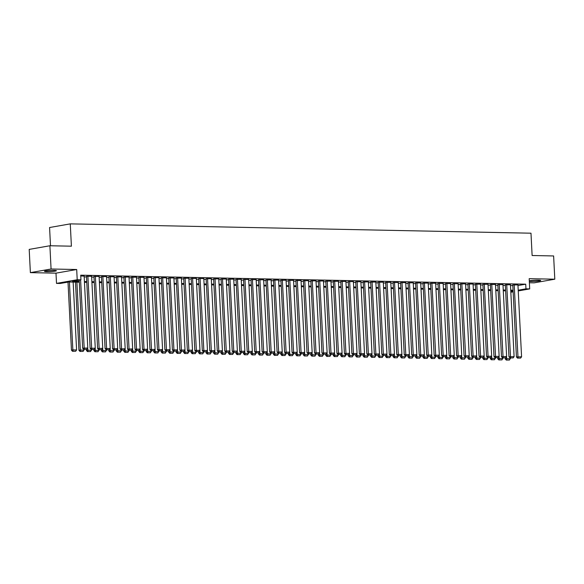<?xml version="1.0" encoding="UTF-8"?>
<svg xmlns="http://www.w3.org/2000/svg" width="584" height="584" viewBox="0 0 584 584"><rect width="100%" height="100%" fill="white"/><g stroke="black" fill="none" stroke-linecap="round" stroke-linejoin="round"><path stroke-width="0.88" d="M46.866 271.648A5.986 0.562 177.1 0 0 53.137 271.385A5.986 0.562 177.1 0 0 56.429 270.713A5.986 0.562 177.1 0 0 54.027 270.385A5.986 0.562 177.1 0 0 47.757 270.647A5.986 0.562 177.1 0 0 44.472 271.319A5.986 0.562 177.1 0 0 46.866 271.648M529.316 281.335A5.986 0.562 177.1 0 0 531.148 281.452A5.986 0.562 177.1 0 0 537.419 281.189A5.986 0.562 177.1 0 0 540.704 280.517A5.986 0.562 177.1 0 0 538.309 280.189A5.986 0.562 177.1 0 0 529.294 280.86M79.3 282.203L68.642 281.984L60.254 283.466L56.509 283.393L77.212 279.743L80.95 279.816L72.555 281.298L79.263 281.437M55.991 273.159L76.694 269.516L51.071 268.998L49.895 245.754L29.2 249.397L30.375 272.64L55.991 273.159L56.509 283.393M50.494 245.762L49.574 227.519L70.27 223.869L530.987 233.198L532.119 255.515L553.625 255.953L554.8 279.196L529.184 278.678L529.703 288.905L518.242 290.927M529.389 282.751L534.104 282.846L554.8 279.196M51.071 268.998L30.375 272.64M84.14 276.108L80.753 275.969M91.622 276.261L86.476 276.356M99.097 276.414L93.958 276.509M106.58 276.56L101.433 276.663M114.055 276.714L108.916 276.816M121.538 276.867L116.391 276.962M129.013 277.02L123.874 277.115M136.495 277.166L131.356 277.269M143.971 277.32L138.831 277.422M151.453 277.473L146.314 277.568M158.936 277.626L153.789 277.721M166.411 277.772L161.272 277.874M173.893 277.926L168.747 278.028M181.368 278.079L176.229 278.174M188.851 278.232L183.704 278.327M196.326 278.378L191.187 278.48M203.809 278.531L198.669 278.626M211.284 278.685L206.145 278.78M218.766 278.838L213.627 278.933M226.249 278.984L221.102 279.086M233.724 279.137L228.585 279.232M241.207 279.291L236.06 279.386M248.682 279.444L243.543 279.539M256.164 279.59L251.018 279.692M263.639 279.743L258.5 279.838M271.122 279.897L265.983 279.991M278.597 280.05L273.458 280.145M286.08 280.196L280.94 280.298M293.562 280.349L288.416 280.444M301.037 280.502L295.898 280.597M308.52 280.656L303.373 280.751M315.995 280.802L310.856 280.904M323.478 280.955L318.331 281.05M330.953 281.108L325.814 281.203M338.435 281.262L333.289 281.357M345.911 281.408L340.771 281.51M353.393 281.561L348.254 281.656M360.868 281.714L355.729 281.809M368.351 281.86L363.212 281.962M375.833 282.014L370.687 282.116M383.308 282.167L378.169 282.262M390.791 282.32L385.644 282.415M398.266 282.466L393.127 282.568M405.749 282.619L400.602 282.722M413.224 282.773L408.085 282.868M420.706 282.926L415.567 283.021M428.181 283.072L423.042 283.174M435.664 283.225L430.525 283.328M443.146 283.379L438 283.474M450.622 283.532L445.483 283.627M458.104 283.678L452.958 283.78M465.579 283.831L460.44 283.933M473.062 283.985L467.915 284.079M480.537 284.138L475.398 284.233M488.02 284.284L482.873 284.386M495.495 284.437L490.356 284.539M502.977 284.591L497.838 284.685M510.452 284.744L505.313 284.839M517.971 285.547L525.724 284.182L80.716 275.173L80.95 279.816M84.176 276.889L86.505 276.933M91.659 277.042L93.987 277.086M99.141 277.188L101.463 277.239M106.617 277.342L108.945 277.393M114.099 277.495L116.42 277.539M121.574 277.648L123.903 277.692M129.057 277.794L131.385 277.845M136.532 277.947L138.861 277.999M144.014 278.101L146.343 278.145M151.49 278.254L153.818 278.298M158.972 278.4L161.301 278.451M166.455 278.553L168.776 278.604M173.93 278.707L176.258 278.75M181.412 278.86L183.734 278.904M188.887 279.006L191.216 279.057M196.37 279.159L198.699 279.21M203.845 279.313L206.174 279.356M211.328 279.466L213.656 279.51M218.803 279.612L221.132 279.663M226.285 279.765L228.614 279.816M233.768 279.918L236.089 279.962M241.243 280.072L243.572 280.116M248.726 280.218L251.047 280.269M256.201 280.371L258.529 280.422M263.683 280.524L266.012 280.568M271.159 280.678L273.487 280.721M278.641 280.824L280.97 280.875M286.116 280.977L288.445 281.028M293.599 281.13L295.927 281.174M301.074 281.284L303.403 281.327M308.556 281.43L310.885 281.481M316.039 281.583L318.36 281.634M323.514 281.736L325.843 281.78M330.997 281.889L333.318 281.933M338.472 282.036L340.8 282.087M345.954 282.189L348.283 282.233M353.429 282.342L355.758 282.386M360.912 282.495L363.241 282.539M368.387 282.641L370.716 282.692M375.87 282.795L378.198 282.839M383.352 282.948L385.674 282.992M390.827 283.101L393.156 283.145M398.31 283.247L400.631 283.298M405.785 283.401L408.114 283.444M413.268 283.554L415.596 283.598M420.743 283.7L423.071 283.751M428.225 283.853L430.554 283.904M435.701 284.007L438.029 284.05M443.183 284.16L445.512 284.204M450.658 284.306L452.987 284.357M458.141 284.459L460.469 284.51M465.623 284.612L467.945 284.656M473.098 284.766L475.427 284.809M480.581 284.912L482.902 284.963M488.056 285.065L490.385 285.116M495.539 285.218L497.867 285.262M503.014 285.372L505.342 285.415M510.496 285.518L512.825 285.569M517.935 284.89L512.796 284.992M76.694 269.516L77.212 279.743M525.724 284.182L525.965 288.832L529.703 288.905M49.895 245.754L71.401 246.185L70.27 223.869M513.095 290.985L510.774 290.942M505.62 290.832L503.291 290.788M498.137 290.686L495.809 290.635M490.662 290.533L488.334 290.489M483.18 290.379L480.851 290.336M475.704 290.226L473.376 290.182M468.222 290.08L465.893 290.029M460.739 289.927L458.418 289.883M453.264 289.774L450.936 289.73M445.782 289.627L443.46 289.576M438.307 289.474L435.978 289.423M430.824 289.321L428.495 289.277M423.349 289.168L421.02 289.124M415.866 289.022L413.538 288.971M408.391 288.868L406.062 288.817M400.909 288.715L398.58 288.671M393.426 288.562L391.105 288.518M385.951 288.416L383.622 288.365M378.469 288.262L376.147 288.211M370.993 288.109L368.665 288.065M363.511 287.956L361.182 287.912M356.036 287.81L353.707 287.759M348.553 287.656L346.224 287.605M341.078 287.503L338.749 287.459M333.595 287.35L331.267 287.306M326.12 287.204L323.791 287.153M318.638 287.051L316.309 286.999M311.155 286.897L308.834 286.853M303.68 286.744L301.351 286.7M296.197 286.598L293.876 286.547M288.722 286.445L286.394 286.394M281.24 286.291L278.911 286.248M273.765 286.138L271.436 286.094M266.282 285.992L263.953 285.941M258.807 285.839L256.478 285.788M251.324 285.685L248.996 285.642M243.842 285.532L241.52 285.488M236.367 285.386L234.038 285.335M228.884 285.233L226.563 285.182M221.409 285.08L219.08 285.036M213.927 284.926L211.598 284.882M206.451 284.78L204.123 284.729M198.969 284.627L196.64 284.576M191.494 284.474L189.165 284.43M184.011 284.32L181.682 284.277M176.536 284.174L174.207 284.123M169.053 284.021L166.725 283.97M161.571 283.868L159.25 283.824M154.096 283.714L151.767 283.671M146.613 283.568L144.292 283.517M139.138 283.415L136.809 283.371M131.655 283.262L129.327 283.218M124.18 283.109L121.852 283.065M116.698 282.963L114.369 282.911M109.223 282.809L106.894 282.766M101.74 282.656L99.411 282.612M94.258 282.503L91.936 282.459M86.782 282.357L84.454 282.306M510.796 291.504L513.102 291.095M513.139 291.825L510.832 292.226M518.205 290.197L525.965 288.832M84.417 281.539L86.746 281.583M91.892 281.692L94.221 281.736M99.375 281.838L101.704 281.889M106.85 281.992L109.179 282.043M114.333 282.145L116.661 282.189M121.815 282.298L124.137 282.342M129.29 282.444L131.619 282.495M136.773 282.598L139.094 282.641M144.248 282.751L146.577 282.795M151.731 282.904L154.059 282.948M159.206 283.05L161.534 283.101M166.688 283.203L169.017 283.247M174.163 283.357L176.492 283.401M181.646 283.51L183.975 283.554M189.121 283.656L191.45 283.707M196.604 283.809L198.932 283.853M204.086 283.963L206.407 284.007M211.561 284.109L213.89 284.16M219.044 284.262L221.365 284.313M226.519 284.415L228.848 284.459M234.001 284.569L236.33 284.612M241.477 284.715L243.805 284.766M248.959 284.868L251.288 284.919M256.434 285.021L258.763 285.065M263.917 285.174L266.246 285.218M271.399 285.32L273.721 285.372M278.875 285.474L281.203 285.525M286.357 285.627L288.678 285.671M293.832 285.78L296.161 285.824M301.315 285.926L303.643 285.978M308.79 286.08L311.119 286.131M316.272 286.233L318.601 286.277M323.748 286.386L326.076 286.43M331.23 286.532L333.559 286.583M338.705 286.686L341.034 286.737M346.188 286.839L348.517 286.883M353.67 286.992L355.992 287.036M361.146 287.138L363.474 287.189M368.628 287.291L370.95 287.343M376.103 287.445L378.432 287.489M383.586 287.598L385.914 287.642M391.061 287.744L393.39 287.795M398.544 287.897L400.872 287.948M406.019 288.051L408.347 288.094M413.501 288.204L415.83 288.248M420.984 288.35L423.305 288.401M428.459 288.503L430.788 288.554M435.941 288.657L438.263 288.7M443.417 288.81L445.745 288.854M450.899 288.956L453.228 289.007M458.374 289.109L460.703 289.16M465.857 289.262L468.185 289.306M473.332 289.416L475.661 289.46M480.814 289.562L483.143 289.613M488.297 289.715L490.618 289.766M495.772 289.868L498.101 289.912M503.255 290.022L505.576 290.065M510.73 290.168L513.059 290.219M517.935 284.817L521.578 356.787L516.438 356.955L517.482 358.101L520.658 358.058L517.482 358.101M512.788 284.919L516.438 356.955M514.19 284.744L518.037 358.007M520.658 358.058L521.578 356.787M505.196 357.846L505.255 358.926L506.649 358.685L506.547 356.59M510.35 357.963L509.467 360.029L506.291 360.072L509.467 360.029M506.854 359.978L506.649 358.685L510.387 358.758M506.291 360.072L505.255 358.926M510.452 284.671L514.095 356.634L508.963 356.809L510 357.956L513.175 357.904L510 357.956M505.313 284.766L508.963 356.809M506.715 284.591L510.562 357.853M513.175 357.904L514.095 356.634M502.97 284.517L506.62 356.488L501.481 356.656L502.525 357.802L505.7 357.758L502.525 357.802M497.831 284.612L501.481 356.656M499.232 284.444L503.079 357.7M505.7 357.758L506.62 356.488M495.495 284.364L499.137 356.335L493.998 356.503L495.042 357.649L498.218 357.605L495.042 357.649M490.356 284.466L493.998 356.503M491.757 284.291L495.604 357.554M498.218 357.605L499.137 356.335M488.012 284.211L491.662 356.182L486.523 356.349L487.567 357.496L490.743 357.452L487.567 357.496M482.873 284.313L486.523 356.349M484.275 284.138L488.122 357.401M490.743 357.452L491.662 356.182M497.721 357.693L497.772 358.78L499.174 358.532L499.064 356.437M502.868 357.809L501.992 359.875L498.816 359.926L501.992 359.875M499.371 359.824L499.174 358.532L502.912 358.605M498.816 359.926L497.772 358.78M490.239 357.539L490.29 358.627L491.691 358.379L491.589 356.284M495.393 357.656L494.509 359.729L491.334 359.773L494.509 359.729M491.896 359.671L491.691 358.379L495.429 358.459M491.334 359.773L490.29 358.627M482.756 357.393L482.815 358.474L484.209 358.226L484.107 356.13M487.91 357.503L487.034 359.576L483.859 359.62L487.034 359.576M484.413 359.525L484.209 358.226L487.954 358.306M483.859 359.62L482.815 358.474M475.281 357.24L475.332 358.32L476.734 358.08L476.624 355.984M480.435 357.357L479.552 359.423L476.376 359.467L479.552 359.423M476.938 359.372L476.734 358.08L480.471 358.153M476.376 359.467L475.332 358.32M480.537 284.065L484.18 356.028L479.041 356.203L480.084 357.35L483.26 357.298L480.084 357.35M475.391 284.16L479.041 356.203M476.799 283.985L480.647 357.247M483.26 357.298L484.18 356.028M467.799 357.087L467.857 358.174L469.251 357.926L469.149 355.831M472.952 357.204L472.076 359.269L468.901 359.321L472.076 359.269M469.456 359.218L469.251 357.926L472.996 357.999M468.901 359.321L467.857 358.174M473.055 283.912L476.705 355.882L471.565 356.05L472.609 357.196L475.785 357.152L472.609 357.196M467.915 284.007L471.565 356.05M469.317 283.839L473.164 357.094M475.785 357.152L476.705 355.882M460.323 356.933L460.374 358.021L461.776 357.773L461.667 355.678M465.477 357.05L464.594 359.123L461.418 359.167L464.594 359.123M461.981 359.065L461.776 357.773L465.514 357.853M461.418 359.167L460.374 358.021M465.579 283.758L469.222 355.729L464.083 355.897L465.127 357.043L468.302 356.999L465.127 357.043M460.433 283.861L464.083 355.897M461.834 283.685L465.689 356.948M468.302 356.999L469.222 355.729M452.841 356.787L452.899 357.868L454.294 357.62L454.191 355.532M457.995 356.897L457.119 358.97L453.936 359.014L457.119 358.97M454.498 358.919L454.294 357.62L458.038 357.7M453.936 359.014L452.899 357.868M458.097 283.605L461.747 355.576L456.608 355.744L457.644 356.89L460.827 356.846L457.644 356.89M452.958 283.707L456.608 355.744M454.359 283.532L458.206 356.795M460.827 356.846L461.747 355.576M445.366 356.634L445.417 357.715L446.818 357.474L446.709 355.379M450.512 356.751L449.636 358.817L446.461 358.861L449.636 358.817M447.016 358.766L446.818 357.474L450.556 357.547M446.461 358.861L445.417 357.715M450.622 283.459L454.264 355.422L449.125 355.598L450.169 356.744L453.345 356.693L450.169 356.744M445.475 283.554L449.125 355.598M446.877 283.379L450.724 356.642M453.345 356.693L454.264 355.422M443.139 283.306L446.782 355.276L441.65 355.444L442.687 356.59L445.869 356.547L442.687 356.59M438 283.401L441.65 355.444M439.402 283.233L443.249 356.488M445.869 356.547L446.782 355.276M435.657 283.152L439.307 355.123L434.167 355.291L435.211 356.437L438.387 356.393L435.211 356.437M430.517 283.255L434.167 355.291M431.919 283.079L435.766 356.342M438.387 356.393L439.307 355.123M428.181 282.999L431.824 354.97L426.685 355.138L427.729 356.284L430.904 356.24L427.729 356.284M423.042 283.101L426.685 355.138M424.444 282.926L428.291 356.189M430.904 356.24L431.824 354.97M420.699 282.853L424.349 354.817L419.21 354.992L420.254 356.138L423.429 356.094L420.254 356.138M415.56 282.948L419.21 354.992M416.961 282.773L420.809 356.036M423.429 356.094L424.349 354.817M413.224 282.7L416.866 354.671L411.727 354.838L412.771 355.984L415.947 355.941L412.771 355.984M408.077 282.795L411.727 354.838M409.486 282.627L413.333 355.89M415.947 355.941L416.866 354.671M405.741 282.546L409.391 354.517L404.252 354.685L405.296 355.831L408.471 355.787L405.296 355.831M400.602 282.649L404.252 354.685M402.004 282.474L405.851 355.736M408.471 355.787L409.391 354.517M398.266 282.393L401.909 354.364L396.77 354.539L397.814 355.685L400.989 355.634L397.814 355.685M393.12 282.495L396.77 354.539M394.521 282.32L398.376 355.583M400.989 355.634L401.909 354.364M390.784 282.247L394.434 354.211L389.294 354.386L390.331 355.532L393.514 355.488L390.331 355.532M385.644 282.342L389.294 354.386M387.046 282.167L390.893 355.43M393.514 355.488L394.434 354.211M383.308 282.094L386.951 354.065L381.812 354.233L382.856 355.379L386.031 355.335L382.856 355.379M378.162 282.189L381.812 354.233M379.564 282.021L383.418 355.284M386.031 355.335L386.951 354.065M375.826 281.941L379.469 353.911L374.337 354.079L375.373 355.225L378.556 355.181L375.373 355.225M370.687 282.043L374.337 354.079M372.088 281.868L375.935 355.13M378.556 355.181L379.469 353.911M368.351 281.795L371.993 353.758L366.854 353.933L367.898 355.079L371.074 355.028L367.898 355.079M363.204 281.889L366.854 353.933M364.606 281.714L368.453 354.977M371.074 355.028L371.993 353.758M437.883 356.481L437.942 357.569L439.336 357.32L439.234 355.225M443.037 356.598L442.161 358.664L438.978 358.715L442.161 358.664M439.54 358.613L439.336 357.32L443.074 357.393M438.978 358.715L437.942 357.569M430.408 356.328L430.459 357.415L431.861 357.167L431.751 355.072M435.554 356.444L434.679 358.518L431.503 358.561L434.679 358.518M432.058 358.459L431.861 357.167L435.598 357.247M431.503 358.561L430.459 357.415M422.925 356.182L422.984 357.262L424.378 357.014L424.276 354.926M428.079 356.291L427.196 358.364L424.021 358.408L427.196 358.364M424.583 358.313L424.378 357.014L428.116 357.094M424.021 358.408L422.984 357.262M415.443 356.028L415.501 357.109L416.903 356.868L416.794 354.773M420.597 356.145L419.721 358.211L416.545 358.255L419.721 358.211M417.1 358.16L416.903 356.868L420.641 356.941M416.545 358.255L415.501 357.109M407.968 355.875L408.019 356.963L409.421 356.714L409.311 354.619M413.122 355.992L412.238 358.058L409.063 358.109L412.238 358.058M409.625 358.007L409.421 356.714L413.158 356.787M409.063 358.109L408.019 356.963M400.485 355.722L400.544 356.809L401.938 356.561L401.836 354.466M405.639 355.839L404.763 357.912L401.588 357.956L404.763 357.912M402.142 357.853L401.938 356.561L405.683 356.642M401.588 357.956L400.544 356.809M393.01 355.576L393.061 356.656L394.463 356.408L394.353 354.32M398.164 355.685L397.281 357.758L394.105 357.802L397.281 357.758M394.667 357.707L394.463 356.408L398.2 356.488M394.105 357.802L393.061 356.656M385.528 355.422L385.586 356.503L386.98 356.262L386.878 354.167M390.681 355.539L389.805 357.605L386.623 357.656L389.805 357.605M387.185 357.554L386.98 356.262L390.725 356.335M386.623 357.656L385.586 356.503M378.052 355.269L378.103 356.357L379.505 356.109L379.396 354.013M383.206 355.386L382.323 357.459L379.147 357.503L382.323 357.459M379.709 357.401L379.505 356.109L383.243 356.182M379.147 357.503L378.103 356.357M370.57 355.116L370.628 356.203L372.023 355.955L371.92 353.86M375.724 355.233L374.848 357.306L371.665 357.35L374.848 357.306M372.227 357.255L372.023 355.955L375.767 356.036M371.665 357.35L370.628 356.203M363.095 354.97L363.146 356.05L364.547 355.809L364.438 353.714M368.241 355.087L367.365 357.152L364.19 357.196L367.365 357.152M364.744 357.101L364.547 355.809L368.285 355.882M364.19 357.196L363.146 356.05M355.612 354.817L355.671 355.904L357.065 355.656L356.963 353.561M360.766 354.933L359.883 356.999L356.707 357.05L359.883 356.999M357.269 356.948L357.065 355.656L360.803 355.729M356.707 357.05L355.671 355.904M360.868 281.641L364.511 353.605L359.379 353.78L360.416 354.926L363.591 354.882L360.416 354.926M355.729 281.736L359.379 353.78M357.131 281.561L360.978 354.824M363.591 354.882L364.511 353.605M353.386 281.488L357.036 353.459L351.897 353.627L352.94 354.773L356.116 354.729L352.94 354.773M348.247 281.583L351.897 353.627M349.648 281.415L353.495 354.678M356.116 354.729L357.036 353.459M345.911 281.335L349.553 353.305L344.414 353.473L345.458 354.619L348.633 354.576L345.458 354.619M340.771 281.437L344.414 353.473M342.173 281.262L346.02 354.524M348.633 354.576L349.553 353.305M338.428 281.189L342.078 353.152L336.939 353.327L337.983 354.473L341.158 354.422L337.983 354.473M333.289 281.284L336.939 353.327M334.69 281.108L338.537 354.371M341.158 354.422L342.078 353.152M348.13 354.663L348.188 355.751L349.59 355.503L349.48 353.408M353.284 354.78L352.407 356.853L349.232 356.897L352.407 356.853M349.787 356.795L349.59 355.503L353.327 355.576M349.232 356.897L348.188 355.751M340.654 354.51L340.706 355.598L342.107 355.349L341.998 353.254M345.808 354.627L344.925 356.7L341.749 356.744L344.925 356.7M342.312 356.649L342.107 355.349L345.845 355.43M341.749 356.744L340.706 355.598M333.172 354.364L333.23 355.444L334.625 355.203L334.522 353.108M338.326 354.481L337.45 356.547L334.274 356.59L337.45 356.547M334.829 356.495L334.625 355.203L338.37 355.276M334.274 356.59L333.23 355.444M325.697 354.211L325.748 355.298L327.149 355.05L327.04 352.955M330.851 354.327L329.967 356.393L326.792 356.444L329.967 356.393M327.354 356.342L327.149 355.05L330.887 355.123M326.792 356.444L325.748 355.298M330.953 281.035L334.596 352.999L329.456 353.174L330.5 354.32L333.676 354.276L330.5 354.32M325.806 281.13L329.456 353.174M327.208 280.955L331.062 354.218M333.676 354.276L334.596 352.999M318.214 354.057L318.273 355.145L319.667 354.897L319.565 352.802M323.368 354.174L322.492 356.247L319.317 356.291L322.492 356.247M319.871 356.189L319.667 354.897L323.412 354.97M319.317 356.291L318.273 355.145M323.47 280.882L327.12 352.853L321.981 353.021L323.018 354.167L326.201 354.123L323.018 354.167M318.331 280.977L321.981 353.021M319.733 280.809L323.58 354.072M326.201 354.123L327.12 352.853M310.739 353.904L310.79 354.992L312.192 354.743L312.082 352.648M315.893 354.021L315.01 356.094L311.834 356.138L315.01 356.094M312.396 356.043L312.192 354.743L315.929 354.824M311.834 356.138L310.79 354.992M315.995 280.729L319.638 352.7L314.499 352.867L315.543 354.013L318.718 353.97L315.543 354.013M310.849 280.831L314.499 352.867M312.25 280.656L316.105 353.919M318.718 353.97L319.638 352.7M303.257 353.758L303.315 354.838L304.709 354.597L304.607 352.502M308.41 353.875L307.534 355.941L304.352 355.984L307.534 355.941M304.914 355.89L304.709 354.597L308.454 354.671M304.352 355.984L303.315 354.838M308.513 280.583L312.163 352.546L307.023 352.721L308.06 353.868L311.243 353.816L308.06 353.868M303.373 280.678L307.023 352.721M304.775 280.502L308.622 353.765M311.243 353.816L312.163 352.546M295.781 353.605L295.832 354.692L297.234 354.444L297.125 352.349M300.928 353.721L300.052 355.787L296.876 355.839L300.052 355.787M297.431 355.736L297.234 354.444L300.972 354.517M296.876 355.839L295.832 354.692M301.037 280.429L304.68 352.393L299.541 352.568L300.585 353.714L303.76 353.67L300.585 353.714M295.891 280.524L299.541 352.568M297.293 280.349L301.14 353.612M303.76 353.67L304.68 352.393M288.299 353.451L288.357 354.539L289.752 354.291L289.649 352.196M293.453 353.568L292.577 355.641L289.394 355.685L292.577 355.641M289.956 355.583L289.752 354.291L293.489 354.364M289.394 355.685L288.357 354.539M293.555 280.276L297.198 352.247L292.066 352.415L293.102 353.561L296.278 353.517L293.102 353.561M288.416 280.371L292.066 352.415M289.817 280.203L293.664 353.466M296.278 353.517L297.198 352.247M280.824 353.298L280.875 354.386L282.276 354.138L282.167 352.043M285.97 353.415L285.094 355.488L281.919 355.532L285.094 355.488M282.474 355.437L282.276 354.138L286.014 354.218M281.919 355.532L280.875 354.386M286.072 280.123L289.722 352.094L284.583 352.262L285.627 353.408L288.803 353.364L285.627 353.408M280.933 280.225L284.583 352.262M282.335 280.05L286.182 353.313M288.803 353.364L289.722 352.094M273.341 353.152L273.392 354.233L274.794 353.992L274.692 351.897M278.495 353.269L277.612 355.335L274.436 355.379L277.612 355.335M274.998 355.284L274.794 353.992L278.531 354.065M274.436 355.379L273.392 354.233M278.597 279.977L282.24 351.94L277.101 352.115L278.145 353.262L281.32 353.211L278.145 353.262M273.458 280.072L277.101 352.115M274.86 279.897L278.707 353.159M281.32 353.211L282.24 351.94M265.859 352.999L265.917 354.087L267.319 353.838L267.209 351.743M271.012 353.116L270.137 355.181L266.961 355.233L270.137 355.181M267.516 355.13L267.319 353.838L271.056 353.911M266.961 355.233L265.917 354.087M271.115 279.824L274.765 351.787L269.625 351.962L270.669 353.108L273.845 353.064L270.669 353.108M265.976 279.918L269.625 351.962M267.377 279.743L271.224 353.006M273.845 353.064L274.765 351.787M258.383 352.846L258.435 353.933L259.836 353.685L259.727 351.59M263.537 352.962L262.654 355.036L259.478 355.079L262.654 355.036M260.041 354.977L259.836 353.685L263.574 353.758M259.478 355.079L258.435 353.933M263.639 279.67L267.282 351.641L262.143 351.809L263.187 352.955L266.362 352.911L263.187 352.955M258.493 279.765L262.143 351.809M259.902 279.597L263.749 352.86M266.362 352.911L267.282 351.641M250.901 352.7L250.959 353.78L252.354 353.532L252.251 351.437M256.055 352.809L255.179 354.882L252.003 354.926L255.179 354.882M252.558 354.831L252.354 353.532L256.099 353.612M252.003 354.926L250.959 353.78M256.157 279.517L259.807 351.488L254.668 351.656L255.712 352.802L258.887 352.758L255.712 352.802M251.018 279.619L254.668 351.656M252.419 279.444L256.267 352.707M258.887 352.758L259.807 351.488M243.426 352.546L243.477 353.627L244.878 353.386L244.769 351.291M248.58 352.663L247.696 354.729L244.521 354.773L247.696 354.729M245.083 354.678L244.878 353.386L248.616 353.459M244.521 354.773L243.477 353.627M248.682 279.371L252.324 351.334L247.185 351.51L248.229 352.656L251.405 352.605L248.229 352.656M243.535 279.466L247.185 351.51M244.937 279.291L248.791 352.553M251.405 352.605L252.324 351.334M235.943 352.393L236.002 353.481L237.396 353.232L237.294 351.137M241.097 352.51L240.221 354.576L237.038 354.627L240.221 354.576M237.6 354.524L237.396 353.232L241.141 353.305M237.038 354.627L236.002 353.481M241.199 279.218L244.849 351.181L239.71 351.356L240.747 352.502L243.929 352.459L240.747 352.502M236.06 279.313L239.71 351.356M237.462 279.137L241.309 352.4M243.929 352.459L244.849 351.181M228.468 352.24L228.519 353.327L229.921 353.079L229.811 350.984M233.615 352.356L232.739 354.43L229.563 354.473L232.739 354.43M230.125 354.371L229.921 353.079L233.658 353.152M229.563 354.473L228.519 353.327M233.724 279.064L237.367 351.035L232.228 351.203L233.272 352.349L236.447 352.305L233.272 352.349M228.578 279.167L232.228 351.203M229.979 278.991L233.826 352.254M236.447 352.305L237.367 351.035M220.986 352.094L221.044 353.174L222.438 352.926L222.336 350.831M226.139 352.203L225.263 354.276L222.081 354.32L225.263 354.276M222.643 354.225L222.438 352.926L226.176 353.006M222.081 354.32L221.044 353.174M226.242 278.911L229.884 350.882L224.752 351.05L225.789 352.196L228.972 352.152L225.789 352.196M221.102 279.013L224.752 351.05M222.504 278.838L226.351 352.101M228.972 352.152L229.884 350.882M213.51 351.94L213.561 353.021L214.963 352.78L214.854 350.685M218.657 352.057L217.781 354.123L214.605 354.167L217.781 354.123M215.16 354.072L214.963 352.78L218.701 352.853M214.605 354.167L213.561 353.021M218.759 278.765L222.409 350.728L217.27 350.904L218.314 352.05L221.489 351.999L218.314 352.05M213.62 278.86L217.27 350.904M215.022 278.685L218.869 351.948M221.489 351.999L222.409 350.728M206.028 351.787L206.086 352.875L207.481 352.627L207.378 350.531M211.182 351.904L210.298 353.97L207.123 354.021L210.298 353.97M207.685 353.919L207.481 352.627L211.218 352.7M207.123 354.021L206.086 352.875M211.284 278.612L214.927 350.582L209.795 350.75L210.831 351.897L214.007 351.853L210.831 351.897M206.145 278.707L209.795 350.75M207.546 278.531L211.393 351.794M214.007 351.853L214.927 350.582M198.545 351.634L198.604 352.721L200.005 352.473L199.896 350.378M203.699 351.75L202.823 353.824L199.648 353.868L202.823 353.824M200.202 353.765L200.005 352.473L203.743 352.546M199.648 353.868L198.604 352.721M203.801 278.458L207.451 350.429L202.312 350.597L203.356 351.743L206.532 351.699L203.356 351.743M198.662 278.561L202.312 350.597M200.064 278.386L203.911 351.648M206.532 351.699L207.451 350.429M191.07 351.488L191.121 352.568L192.523 352.32L192.413 350.225M196.224 351.597L195.341 353.67L192.165 353.714L195.341 353.67M192.727 353.619L192.523 352.32L196.261 352.4M192.165 353.714L191.121 352.568M196.326 278.305L199.969 350.276L194.83 350.444L195.874 351.59L199.049 351.546L195.874 351.59M191.18 278.407L194.83 350.444M192.589 278.232L196.436 351.495M199.049 351.546L199.969 350.276M183.588 351.334L183.646 352.415L185.04 352.174L184.938 350.079M188.742 351.451L187.866 353.517L184.69 353.561L187.866 353.517M185.245 353.466L185.04 352.174L188.785 352.247M184.69 353.561L183.646 352.415M188.844 278.159L192.494 350.123L187.354 350.298L188.398 351.444L191.574 351.393L188.398 351.444M183.704 278.254L187.354 350.298M185.106 278.079L188.953 351.342M191.574 351.393L192.494 350.123M176.112 351.181L176.164 352.269L177.565 352.021L177.456 349.925M181.266 351.298L180.383 353.364L177.207 353.415L180.383 353.364M177.77 353.313L177.565 352.021L181.303 352.094M177.207 353.415L176.164 352.269M181.368 278.006L185.011 349.977L179.872 350.144L180.916 351.291L184.091 351.247L180.916 351.291M176.222 278.101L179.872 350.144M177.624 277.933L181.478 351.188M184.091 351.247L185.011 349.977M168.63 351.028L168.688 352.115L170.083 351.867L169.98 349.772M173.784 351.145L172.908 353.218L169.725 353.262L172.908 353.218M170.287 353.159L170.083 351.867L173.828 351.948M169.725 353.262L168.688 352.115M173.886 277.853L177.536 349.823L172.397 349.991L173.433 351.137L176.616 351.094L173.433 351.137M168.747 277.955L172.397 349.991M170.148 277.78L173.995 351.042M176.616 351.094L177.536 349.823M161.155 350.882L161.206 351.962L162.607 351.714L162.498 349.619M166.309 350.991L165.425 353.064L162.25 353.108L165.425 353.064M162.812 353.013L162.607 351.714L166.345 351.794M162.25 353.108L161.206 351.962M166.411 277.699L170.053 349.67L164.914 349.838L165.958 350.984L169.134 350.94L165.958 350.984M161.264 277.801L164.914 349.838M162.666 277.626L166.52 350.889M169.134 350.94L170.053 349.67M153.672 350.728L153.731 351.809L155.125 351.568L155.023 349.473M158.826 350.845L157.95 352.911L154.767 352.955L157.95 352.911M155.329 352.86L155.125 351.568L158.87 351.641M154.767 352.955L153.731 351.809M158.928 277.553L162.578 349.517L157.439 349.692L158.476 350.838L161.658 350.787L158.476 350.838M153.789 277.648L157.439 349.692M155.191 277.473L159.038 350.736M161.658 350.787L162.578 349.517M146.197 350.575L146.248 351.663L147.65 351.415L147.54 349.32M151.344 350.692L150.468 352.758L147.292 352.809L150.468 352.758M147.847 352.707L147.65 351.415L151.387 351.488M147.292 352.809L146.248 351.663M151.453 277.4L155.096 349.371L149.957 349.539L151 350.685L154.176 350.641L151 350.685M146.307 277.495L149.957 349.539M147.708 277.327L151.555 350.582M154.176 350.641L155.096 349.371M138.715 350.422L138.773 351.51L140.167 351.261L140.065 349.166M143.868 350.539L142.985 352.612L139.81 352.656L142.985 352.612M140.372 352.553L140.167 351.261L143.905 351.342M139.81 352.656L138.773 351.51M143.971 277.247L147.613 349.217L142.481 349.385L143.518 350.531L146.694 350.488L143.518 350.531M138.831 277.349L142.481 349.385M140.233 277.174L144.08 350.437M146.694 350.488L147.613 349.217M131.239 350.276L131.29 351.356L132.692 351.108L132.583 349.013M136.386 350.385L135.51 352.459L132.334 352.502L135.51 352.459M132.889 352.407L132.692 351.108L136.43 351.188M132.334 352.502L131.29 351.356M136.488 277.093L140.138 349.064L134.999 349.232L136.043 350.378L139.218 350.334L136.043 350.378M131.349 277.196L134.999 349.232M132.75 277.02L136.598 350.283M139.218 350.334L140.138 349.064M123.757 350.123L123.808 351.203L125.21 350.962L125.107 348.867M128.911 350.239L128.027 352.305L124.852 352.349L128.027 352.305M125.414 352.254L125.21 350.962L128.947 351.035M124.852 352.349L123.808 351.203M129.013 276.947L132.656 348.911L127.516 349.086L128.56 350.232L131.736 350.181L128.56 350.232M123.874 277.042L127.516 349.086M125.275 276.867L129.122 350.13M131.736 350.181L132.656 348.911M116.274 349.969L116.333 351.057L117.727 350.809L117.625 348.714M121.428 350.086L120.552 352.152L117.377 352.203L120.552 352.152M117.931 352.101L117.727 350.809L121.472 350.882M117.377 352.203L116.333 351.057M121.53 276.794L125.18 348.765L120.041 348.933L121.085 350.079L124.261 350.035L121.085 350.079M116.391 276.889L120.041 348.933M117.793 276.721L121.64 349.977M124.261 350.035L125.18 348.765M108.799 349.816L108.85 350.904L110.252 350.656L110.142 348.56M113.953 349.933L113.07 352.006L109.894 352.05L113.07 352.006M110.456 351.948L110.252 350.656L113.99 350.736M109.894 352.05L108.85 350.904M114.055 276.641L117.698 348.611L112.559 348.779L113.603 349.925L116.778 349.882L113.603 349.925M108.909 276.743L112.559 348.779M110.318 276.568L114.165 349.831M116.778 349.882L117.698 348.611M101.317 349.67L101.375 350.75L102.769 350.502L102.667 348.407M106.47 349.779L105.594 351.853L102.419 351.897L105.594 351.853M102.974 351.802L102.769 350.502L106.514 350.582M102.419 351.897L101.375 350.75M106.573 276.488L110.223 348.458L105.083 348.626L106.127 349.772L109.303 349.728L106.127 349.772M101.433 276.59L105.083 348.626M102.835 276.414L106.682 349.677M109.303 349.728L110.223 348.458M93.842 349.517L93.893 350.597L95.294 350.356L95.185 348.261M98.995 349.633L98.112 351.699L94.937 351.743L98.112 351.699M95.499 351.648L95.294 350.356L99.032 350.429M94.937 351.743L93.893 350.597M99.097 276.341L102.74 348.305L97.601 348.48L98.645 349.626L101.82 349.575L98.645 349.626M93.951 276.436L97.601 348.48M95.353 276.261L99.207 349.524M101.82 349.575L102.74 348.305M86.359 349.363L86.417 350.451L87.812 350.203L87.71 348.108M91.513 349.48L90.637 351.546L87.454 351.597L90.637 351.546M88.016 351.495L87.812 350.203L91.557 350.276M87.454 351.597L86.417 350.451M91.615 276.188L95.265 348.159L90.126 348.327L91.162 349.473L94.345 349.429L91.162 349.473M86.476 276.283L90.126 348.327M87.877 276.115L91.725 349.371M94.345 349.429L95.265 348.159M75.482 282.123L78.935 350.298L80.337 350.05L76.898 282.152M84.03 349.327L83.154 351.4L79.979 351.444L83.154 351.4M80.534 351.342L80.337 350.05L84.074 350.13M79.979 351.444L78.935 350.298M84.14 276.035L87.782 348.006L82.643 348.173L83.687 349.32L86.863 349.276L83.687 349.32M79.198 280.13L82.643 348.173M80.599 279.882L84.242 349.225M86.863 349.276L87.782 348.006M68.007 282.101L71.46 350.144L72.854 349.896L69.416 282.006M73.153 282.079L76.592 349.977L75.679 351.247L72.496 351.291L75.679 351.247M73.058 351.196L72.854 349.896L76.592 349.977M72.496 351.291L71.46 350.144"/></g></svg>
